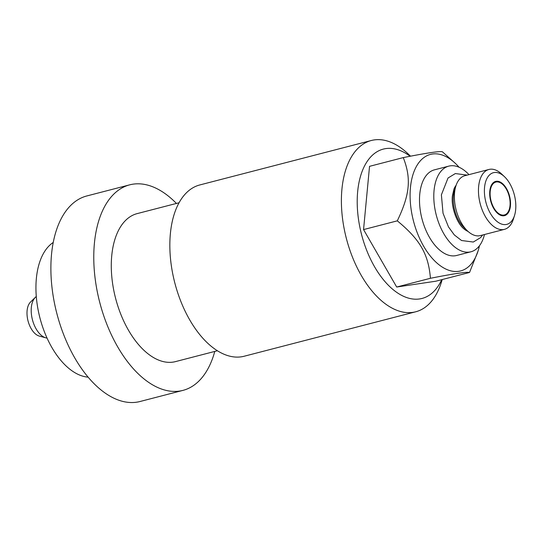 <?xml version="1.0" encoding="UTF-8"?>
<svg xmlns="http://www.w3.org/2000/svg" width="542" height="542" viewBox="0 0 542 542"><rect width="100%" height="100%" fill="white"/><g stroke="black" fill="none" stroke-linecap="round" stroke-linejoin="round"><path stroke-width="0.81" d="M497.874 222.125A26.68 14.695 75.5 0 0 514.527 215.499A26.68 14.695 75.5 0 0 504.466 176.685A26.68 14.695 75.5 0 0 502.339 174.917A26.68 14.695 -104.5 0 0 484.548 187.403A26.68 14.695 -104.5 0 0 497.874 222.125M498.626 214.171A17.696 9.742 75.5 0 0 504.548 215.648A17.696 9.742 75.5 0 0 510.422 201.096A17.696 9.742 75.5 0 0 501.587 182.871A17.696 9.742 75.5 0 0 495.673 181.394A17.696 9.742 75.5 0 0 489.799 195.947A17.696 9.742 75.5 0 0 498.626 214.171M501.526 183.494A16.985 9.356 75.5 0 0 495.849 182.078A16.985 9.356 75.5 0 0 490.212 196.055A16.985 9.356 75.5 0 0 498.687 213.548A16.985 9.356 75.5 0 0 504.372 214.964A16.985 9.356 75.5 0 0 510.008 200.994A16.985 9.356 75.5 0 0 501.526 183.494M455.89 185.974A30.928 17.032 75.5 0 0 467.55 230.967L464.216 227.816A25.765 14.187 -104.5 0 1 454.508 190.344L455.89 185.974A30.928 17.032 75.5 0 1 464.846 175.71L488.918 169.47A30.928 17.032 -104.5 0 0 478.654 194.91A30.928 17.032 -104.5 0 0 494.094 226.773A30.928 17.032 75.5 0 0 504.433 229.354A30.928 17.032 75.5 0 0 513.389 219.09L514.527 215.499M504.466 176.685L501.729 174.097A30.928 17.032 75.5 0 0 499.263 172.051A30.928 17.032 -104.5 0 0 488.918 169.47M467.55 230.967A30.928 17.032 75.5 0 0 470.016 233.006A30.928 17.032 75.5 0 0 480.361 235.587L504.433 229.354M468.064 231.441A25.765 14.187 -104.5 0 1 465.158 229.808A25.765 14.187 -104.5 0 1 464.325 229.178C457.252 224.036 450.937 207.423 452.401 195.865L453.939 189.104A25.765 14.187 -104.5 0 1 456.113 185.31M470.951 251.773L456.649 255.478A44.234 24.363 75.5 0 1 441.859 251.786A44.234 24.363 -104.5 0 1 419.779 206.224A44.234 24.363 -104.5 0 1 434.46 169.836L448.756 166.137A44.234 24.363 -104.5 0 0 434.074 202.518A44.234 24.363 -104.5 0 0 456.154 248.08A44.234 24.363 75.5 0 0 470.951 251.773A44.234 24.363 75.5 0 0 484.473 234.523M468.952 174.646A44.234 24.363 75.5 0 0 463.552 169.829A44.234 24.363 -104.5 0 0 448.756 166.137M459.088 167.254A60.182 33.15 75.5 0 0 455.388 163.399A60.182 33.15 75.5 0 0 450.585 159.423A60.182 33.15 75.5 0 0 410.45 187.573A60.182 33.15 75.5 0 0 440.524 265.898A60.182 33.15 75.5 0 0 478.078 250.946A60.182 33.15 75.5 0 0 479.44 245.777M455.388 163.399L442.387 151.78C439.731 151.022 426.696 152.959 403.275 157.593C411.432 178.508 409.908 194.558 397.293 220.845C420.05 239.591 428.451 254.164 430.429 278.283C453.857 273.656 466.892 271.718 469.535 272.47L478.078 250.946M403.275 157.593L369.536 166.333L363.553 229.584L397.293 220.845M430.429 278.283L396.69 287.03L363.553 229.584M469.535 272.47L435.802 281.217L396.69 287.03M410.118 156.265A77.147 42.493 75.5 0 0 409.115 155.534A77.147 42.493 75.5 0 0 357.666 191.617A77.147 42.493 75.5 0 0 396.216 292.009A77.147 42.493 75.5 0 0 441.737 279.679M410.565 156.184L407.97 153.732A88.468 48.726 75.5 0 0 400.917 147.891A88.468 48.726 75.5 0 0 371.324 140.5A88.468 48.726 75.5 0 0 341.961 213.277A88.468 48.726 75.5 0 0 386.121 304.401A88.468 48.726 75.5 0 0 415.714 311.786A88.468 48.726 75.5 0 0 441.323 282.423L442.231 279.55M415.714 311.786L244.157 356.243A88.468 48.726 75.5 0 1 214.571 348.858A88.468 48.726 -104.5 0 1 170.412 257.735A88.468 48.726 -104.5 0 1 199.774 184.958L371.324 140.5M179.043 202.762L137.146 213.616A76.436 42.1 -104.5 0 0 111.774 276.495A76.436 42.1 -104.5 0 0 149.924 355.227A76.436 42.1 75.5 0 0 175.493 361.609L217.389 350.749M182.952 390.382L140.06 401.5A106.164 58.475 75.5 0 1 104.552 392.632A106.164 58.475 -104.5 0 1 51.565 283.283A106.164 58.475 -104.5 0 1 86.801 195.96L129.687 184.842A106.164 58.475 -104.5 0 0 94.45 272.172A106.164 58.475 -104.5 0 0 147.444 381.521A106.164 58.475 75.5 0 0 182.952 390.382A106.164 58.475 75.5 0 0 214.774 351.426M176.428 203.44A106.164 58.475 75.5 0 0 165.195 193.704A106.164 58.475 -104.5 0 0 129.687 184.842M53.218 242.47A70.778 38.983 -104.5 0 0 37.141 304.096A70.778 38.983 -104.5 0 0 71.713 370.606A70.778 38.983 75.5 0 0 88.116 377.144M47.052 338.093A21.937 12.087 -104.5 0 1 45.867 337.856A21.937 12.087 -104.5 0 1 31.328 307.544A21.937 12.087 -104.5 0 1 35.366 297.334A21.937 12.087 -104.5 0 1 36.294 296.555M45.867 337.856L39.295 336.074A18.401 10.135 -104.5 0 1 27.1 310.647A18.401 10.135 -104.5 0 1 30.488 302.09L35.366 297.334M482.665 234.991L480.605 237.592L473.288 242.037L461.547 240.512L454.332 234.95L448.491 226.929L443.031 213.27L441.391 194.829L448.031 178.006L455.355 173.555L467.15 175.113M493.206 182.762L495.849 182.078M501.729 215.648L504.372 214.964"/></g></svg>
